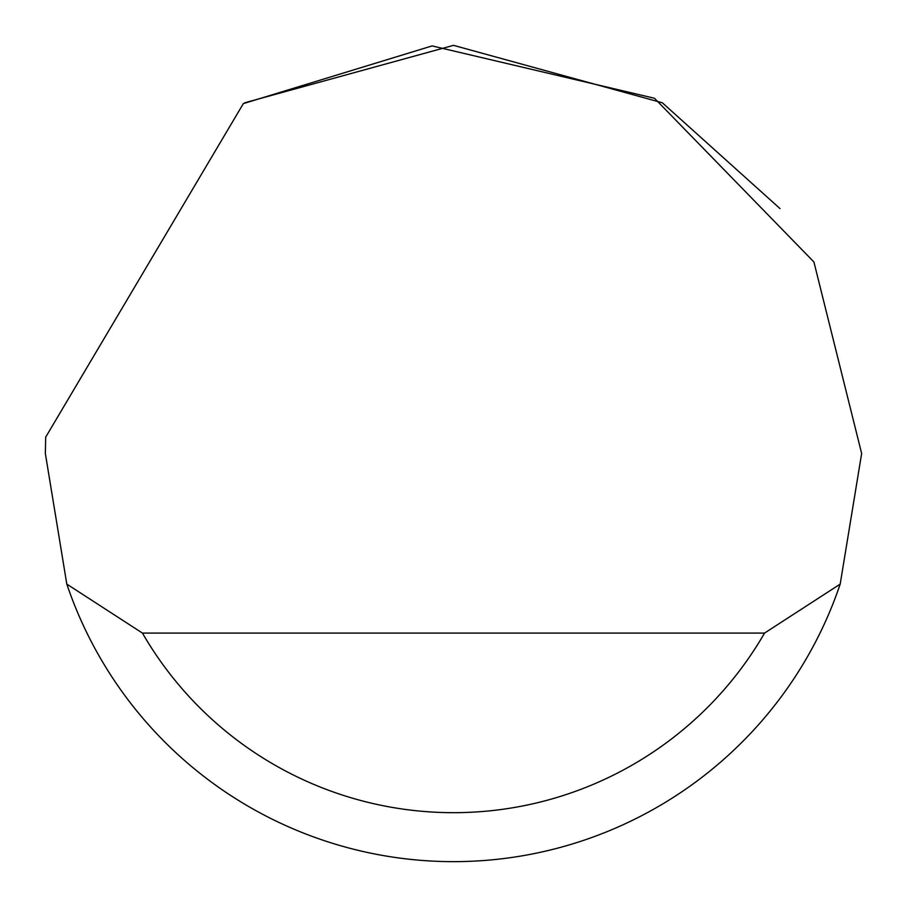 <?xml version="1.0" encoding="UTF-8"?>
<svg xmlns="http://www.w3.org/2000/svg" width="907" height="907" viewBox="0 0 907 907"><rect width="100%" height="100%" fill="white"/><g stroke="black" fill="none" stroke-linecap="round" stroke-linejoin="round"><path stroke-width="1.36" d="M243.337 103.613L432.095 45.917L654.503 98.273L813.919 261.976L861.65 453.5L840.188 584.108A408.15 408.15 0 0 1 66.812 584.108L45.35 453.5L45.679 437.174L243.337 103.613M244.777 102.752L453.5 45.35L662.223 102.752M662.495 102.922L780.02 208.61M66.812 584.108L142.444 633.086L764.556 633.086L840.188 584.108M142.444 633.086A359.172 359.172 0 0 0 764.556 633.086"/></g></svg>

